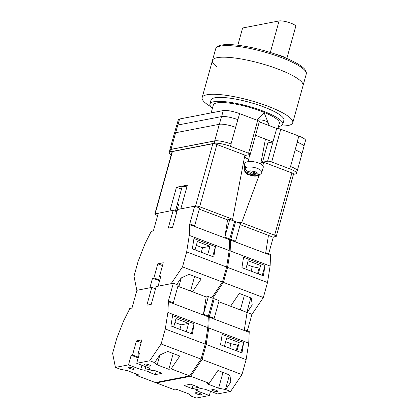 <?xml version="1.0" encoding="UTF-8"?>
<svg xmlns="http://www.w3.org/2000/svg" width="419" height="419" viewBox="0 0 419 419"><rect width="100%" height="100%" fill="white"/><g stroke="black" fill="none" stroke-linecap="round" stroke-linejoin="round"><path stroke-width="0.63" d="M261.021 162.315A10.239 2.189 -164.5 0 0 262.483 162.211L267.605 161.215A3.148 0.676 -164.5 0 1 271.685 161.985L289.754 168.836A12.601 2.697 -164.5 0 1 296.432 173.257A12.601 2.697 -164.5 0 1 295.159 174.011L293.483 174.335M244.822 155.512A10.239 2.189 -164.5 0 0 244.816 155.512L249.944 154.522A3.148 0.676 -164.5 0 0 250.263 154.333A3.148 0.676 -164.5 0 0 248.593 153.228L257.68 120.468L239.61 113.617A12.601 2.697 15.5 0 0 223.28 110.553L179.589 119.001A12.601 2.697 15.5 0 0 178.316 119.755L176.729 125.48M171.256 154.768A12.601 2.697 -164.5 0 1 169.229 152.516A12.601 2.697 -164.5 0 1 170.502 151.762L214.198 143.314A12.601 2.697 -164.5 0 1 230.523 146.378L248.593 153.228M255.527 135.342L272.947 141.947L276.687 128.455L259.272 121.85M297.155 142.151L297.254 142.188A12.601 2.697 15.5 0 0 297.155 142.151L298.836 136.07A12.601 2.697 15.5 0 1 305.519 140.496L303.922 146.241M257.68 120.468A3.148 0.676 15.5 0 1 259.345 121.573L250.263 154.333M276.687 128.455A3.148 0.676 15.5 0 1 280.772 129.22L298.836 136.07M170.502 151.762L171.162 149.389L214.853 140.941A12.601 2.697 -164.5 0 1 231.183 144.005L231.037 143.953A12.601 2.697 -164.5 0 0 214.706 140.889L219.315 124.286L175.619 132.734A12.601 2.697 -164.5 0 0 174.346 133.483L169.742 150.091A12.601 2.697 -164.5 0 0 169.779 150.536M169.742 150.091A12.601 2.697 -164.5 0 1 171.015 149.337L214.706 140.889M171.162 149.389A12.601 2.697 -164.5 0 0 169.889 150.143L169.229 152.516M296.971 171.303A12.601 2.697 -164.5 0 0 297.233 170.942A12.601 2.697 -164.5 0 0 290.556 166.516L295.159 149.913A12.601 2.697 -164.5 0 0 295.117 149.897L295.159 149.913A12.601 2.697 -164.5 0 1 301.842 154.339L297.233 170.942M296.432 173.257L297.092 170.884A12.601 2.697 -164.5 0 0 290.409 166.463L290.556 166.516M235.682 127.366A12.601 2.697 -164.5 0 0 235.64 127.35L239.61 113.617M175.671 132.723L177.803 125.04L221.494 116.592A12.601 2.697 -164.5 0 1 237.824 119.656A12.601 2.697 15.5 0 1 237.924 119.693M177.803 125.04A12.601 2.697 -164.5 0 0 176.525 125.794L174.451 133.273M301.858 154.103L303.932 146.613A12.601 2.697 -164.5 0 0 297.254 142.188L295.117 149.897M231.037 143.953L235.64 127.35A12.601 2.697 -164.5 0 0 219.315 124.286M264.719 142.947A10.239 2.189 -164.5 0 0 267.825 142.937L272.947 141.947L267.605 161.215M268.113 125.202L268.39 123.731A6.301 2.404 -169.2 0 0 268.322 123.139A6.301 2.404 -169.2 0 0 265.201 120.902A6.301 2.404 -169.2 0 0 257.214 120.29M251.049 172.256L250.819 173.471L246.791 172.309C245.11 171.696 244.272 170.533 244.272 168.826A8.946 3.41 -169.2 0 0 244.198 169.15L244.706 163.808A9.448 3.603 10.8 0 1 245.146 162.891A9.448 3.603 10.8 0 1 255.946 162.19A9.448 3.603 10.8 0 1 263.258 167.354L261.76 172.508A8.946 3.41 -169.2 0 0 255.595 167.82A8.946 3.41 -169.2 0 0 245.225 167.82C245.22 169.527 246.063 170.69 247.739 171.298L251.772 172.466L252.4 171.795L254.82 172.497L254.186 173.162L258.214 174.33C259.942 174.702 261.11 174.121 261.728 172.591A8.946 3.41 -169.2 0 0 261.76 172.508L261.728 172.591M245.225 167.82L245.361 166.385A9.077 3.462 -169.2 0 0 244.759 166.851A9.077 3.462 -169.2 0 0 244.413 167.396L244.272 168.826M244.198 169.15C244.581 172.193 246.21 174.105 249.08 174.885C252.584 175.797 254.731 176.949 259.539 175.137L257.266 175.336L253.233 174.168L252.605 174.838L250.19 174.142L250.819 173.471M245.241 167.631L244.413 167.396M253.144 172.01L252.605 174.838M253.621 172.151L253.233 174.168M254.338 172.356L254.186 173.162M197.569 389.246L197.113 390.89L195.757 389.597L201.22 388.539L205.305 389.303L217.529 393.939L230.591 391.414L241.967 374.623L246.126 359.633L248.729 343.13L249.247 331.602L244.356 329.748L247.079 312.469L218.797 301.748L230.607 306.226L239.296 293.4L251.3 298.056L252.217 304.896L247.079 312.469L251.971 314.323L263.347 297.532L267.505 282.542L270.108 266.039L270.627 254.516L265.735 252.662L268.459 235.384L240.176 224.657M247.299 330.863L251.971 314.323M212.711 298.187L223.411 282.39L263.347 297.532M258.282 273.874L260.608 265.484L248.116 260.749L245.791 269.134M262.263 275.383L265.018 265.452L263.383 275.807L241.92 267.668L243.554 257.313L265.018 265.452M268.673 253.778L273.256 237.254L268.453 235.431M223.411 282.39L227.569 267.401L230.167 250.897L230.57 240.108L235.598 221.672L234.472 221.887M235.598 221.672L240.485 223.526L235.578 241.229L230.686 239.375M230.57 240.108L270.512 255.25M227.569 267.401L267.505 282.542M230.167 250.897L270.108 266.039M259.937 267.893L259.11 268.055L257.57 273.602M250.84 297.878L246.822 312.37M247.048 264.609L252.343 266.62L259.11 268.055M252.343 266.62L251.091 271.145M244.371 295.369L240.338 309.913M278.122 69.109A47.012 10.061 -164.5 0 0 212.443 60.483A47.012 10.061 15.5 0 1 278.122 69.109A47.012 10.061 15.5 0 1 303.047 85.612A47.012 10.061 -164.5 0 0 278.122 69.109M210.799 106.62A47.012 10.061 15.5 0 1 202.157 97.575A47.012 10.061 15.5 0 1 267.835 106.201A47.012 10.061 15.5 0 1 292.761 122.704A47.012 10.061 15.5 0 1 280.693 126.004M212.433 108.254A37.799 8.092 15.5 0 1 209.935 104.012L211.035 100.036A37.799 8.092 15.5 0 1 263.844 106.971A37.799 8.092 15.5 0 1 283.883 120.243L282.783 124.213A37.799 8.092 15.5 0 1 278.452 126.564M209.935 104.012A37.799 8.092 15.5 0 1 262.739 110.946A37.799 8.092 15.5 0 1 282.783 124.213M211.145 112.9L213.35 104.96A34.253 7.333 15.5 0 1 261.205 111.239A34.253 7.333 15.5 0 1 279.368 123.27L277.917 128.486M216.963 66.867A47.012 10.061 15.5 0 1 212.443 60.483L202.157 97.575M286.853 58.471L295.751 26.376A9.134 1.954 -164.5 0 0 290.906 23.171A9.134 1.954 -164.5 0 0 279.07 20.95L242.611 28L237.83 45.242M285.716 57.995A9.134 1.954 -164.5 0 0 281.788 56.052A9.134 1.954 -164.5 0 0 276.252 54.412M177.352 210.155A6.301 1.346 15.5 0 0 177.022 210.149L178.667 204.221A6.301 1.346 -164.5 0 0 177.813 204.283A6.301 1.346 -164.5 0 0 177.305 204.482L178.473 204.928M186.916 186.858A6.301 1.346 -164.5 0 0 182.747 186.497A6.301 1.346 -164.5 0 0 182.108 186.874L175.53 210.589A6.301 1.346 15.5 0 1 175.661 210.411L177.305 204.482M176.158 211.464A6.301 1.346 15.5 0 1 175.53 210.589M177.022 210.149L177.321 210.259M155.145 213.816A3.148 0.676 -164.5 0 0 154.826 214.004L172.094 151.736A3.148 0.676 15.5 0 1 172.413 151.547L155.145 213.816L169.894 210.961L176.472 187.241L187.393 185.13L180.814 208.851L195.563 206.001L212.831 143.733A3.148 0.676 15.5 0 1 216.911 144.503L244.895 155.109L232.618 219.268L199.643 206.766A3.148 0.676 -164.5 0 0 195.563 206.001M172.413 151.547L212.831 143.733M154.826 214.004A3.148 0.676 -164.5 0 0 156.497 215.109L157.638 215.539M262.713 165.573L263.912 162.321L291.896 172.932A3.148 0.676 15.5 0 1 293.567 174.037L276.299 236.3A3.148 0.676 -164.5 0 1 275.98 236.489L272.842 237.096M276.299 236.3A3.148 0.676 -164.5 0 0 274.628 235.195L291.896 172.932M259.11 175.346L241.653 222.693L274.628 235.195M241.653 222.693A5.238 1.121 15.5 0 1 235.771 221.735M235.583 221.677A5.238 1.121 15.5 0 1 234.63 221.326M234.048 221.085A5.238 1.121 15.5 0 1 232.084 219.603A5.238 1.121 15.5 0 1 232.618 219.268M263.912 162.321A11.025 2.362 15.5 0 1 261.006 162.373M248.766 159.304A11.025 2.362 15.5 0 1 244.528 157.02M181.479 189.142L176.472 187.241M177.127 210.972L175.661 210.411M177.897 286.24L206.185 296.966L192.504 291.776L201.193 278.954L189.058 274.351L181.16 277.959L176.698 284.538M199.276 209.149L227.564 219.875L224.835 237.154L229.727 239.008L229.209 250.536L226.606 267.034L222.447 282.029L182.511 266.887L171.135 283.679L158.073 286.203L160.744 276.566L159.377 276.833L163.284 262.75L157.822 263.802L153.914 277.886L152.553 278.153L149.882 287.785L136.814 290.315L133.991 276.268L138.15 261.278L144.922 243.968L151.243 231.403M222.447 282.029L211.747 297.825M151.102 231.351L153.354 230.995L158.288 213.208L173.167 210.328L168.234 228.119L172.607 227.276L177.541 209.484L194.699 206.164L189.791 223.866L189.273 235.394L186.67 251.892L182.511 266.887M176.912 211.747L173.167 210.328M194.699 206.164L199.591 208.018L194.678 225.721L189.791 223.866M227.564 219.875L229.748 219.451L234.635 221.305L229.727 239.008M229.209 250.536L189.273 235.394M226.606 267.034L186.67 251.892M215.424 246.65L193.96 238.511L192.331 248.87L213.79 257.004L215.424 246.65L212.669 256.58M229.612 239.741L189.676 224.605M224.835 237.154L229.748 219.451M207.683 254.689L210.008 246.304L197.386 241.517L195.06 249.902M159.765 280.101L153.914 277.886M162.499 265.578L157.822 263.802M160.545 277.273L159.377 276.833M159.566 280.809L152.553 278.153M210.008 246.304L202.56 247.744L201.303 252.269M194.599 276.451L190.551 291.037M202.56 247.744L196.317 245.377M181.286 277.897L178.871 286.612M212.114 389.544A3.148 0.676 15.5 0 1 215.623 390.105A3.148 0.676 15.5 0 1 217.87 391.414A3.148 0.676 15.5 0 1 217.55 391.603A3.148 0.676 15.5 0 1 214.046 391.037A3.148 0.676 15.5 0 1 211.799 389.733A3.148 0.676 15.5 0 1 212.114 389.544M195.731 392.713A3.148 0.676 15.5 0 1 199.24 393.273A3.148 0.676 15.5 0 1 201.481 394.583A3.148 0.676 15.5 0 1 201.167 394.771A3.148 0.676 15.5 0 1 197.658 394.206A3.148 0.676 15.5 0 1 195.411 392.902A3.148 0.676 15.5 0 1 195.731 392.713M190.697 384.197L198.847 387.287L192.159 388.581L184.004 385.49L190.697 384.197M230.591 391.414L225.705 389.56L218.634 388.183L206.955 383.752L209.228 383.312L190.655 376.272L202.031 359.481L241.967 374.623M156.229 382.379L156.334 382.908L190.655 376.272M156.334 382.908L174.906 389.948L177.185 389.508L188.864 393.939L191.383 396.196L196.27 398.05L209.338 395.526L197.113 390.89M225.705 389.56L230.838 381.981L229.921 375.146L217.922 370.485L209.228 383.312M236.903 350.96L239.228 342.574L226.737 337.84L224.411 346.225M240.883 352.473L243.638 342.538L242.004 352.898L220.541 344.758L222.175 334.404L243.638 342.538M191.31 395.845L191.383 396.196M210.516 391.278L209.338 395.526M251.877 314.344L247.074 312.522M202.031 359.481L206.19 344.491L208.793 327.988L209.191 317.199L214.219 298.763L213.098 298.977M214.219 298.763L219.111 300.617L214.198 318.314L209.311 316.46M209.191 317.199L249.132 332.34M206.19 344.491L246.126 359.633M208.793 327.988L248.729 343.13M193.117 385.113L192.159 388.581M238.558 344.984L237.73 345.146L236.19 350.693M229.46 374.968L225.396 389.618M225.668 341.7L230.963 343.706L237.73 345.146M230.963 343.706L229.712 348.236M222.992 372.454L218.634 388.183M133.912 369.275A3.148 0.676 15.5 0 1 130.409 368.71A3.148 0.676 15.5 0 1 128.162 367.4A3.148 0.676 15.5 0 1 128.481 367.212A3.148 0.676 15.5 0 1 131.985 367.777A3.148 0.676 15.5 0 1 134.232 369.087A3.148 0.676 15.5 0 1 133.912 369.275M150.295 366.106A3.148 0.676 15.5 0 1 146.791 365.541A3.148 0.676 15.5 0 1 144.545 364.231A3.148 0.676 15.5 0 1 144.864 364.043A3.148 0.676 15.5 0 1 148.368 364.609A3.148 0.676 15.5 0 1 150.615 365.918A3.148 0.676 15.5 0 1 150.295 366.106M155.334 374.617L147.184 371.527L153.873 370.234L162.022 373.324L155.334 374.617L156.292 371.155M115.435 367.4L120.326 369.254L127.397 370.632L139.077 375.063L136.798 375.503L155.376 382.542L189.697 375.906L171.125 368.867L168.847 369.307L157.162 364.881L154.648 362.618L149.756 360.764L136.694 363.294L148.918 367.929L150.269 369.223L144.806 370.276L140.726 369.511L128.502 364.876L115.435 367.4L112.611 353.358L116.77 338.363L123.542 321.059L129.869 308.494M136.515 374.094L136.798 375.503M171.125 368.867L179.814 356.04L167.679 351.441L159.78 355.045L154.648 362.618M208.348 316.099L213.255 298.396L208.369 296.542L206.185 296.966L203.456 314.245L208.348 316.099L207.829 327.627L205.226 344.125L201.073 359.12L189.697 375.906M201.073 359.12L161.132 343.978L149.756 360.764M141.119 342.663L136.442 340.893L141.905 339.835L137.998 353.919L139.365 353.657L136.694 363.294M129.722 308.436L131.975 308.085L136.908 290.294L151.788 287.418L146.859 305.21L151.228 304.362L156.161 286.575L173.319 283.254L168.412 300.957L167.893 312.485L165.29 328.983L161.132 343.978M136.442 340.893L132.54 354.977L131.173 355.239L128.502 364.876M155.533 288.838L151.788 287.418M173.319 283.254L178.211 285.109L173.298 302.811L168.412 300.957M207.829 327.627L167.893 312.485M205.226 344.125L165.29 328.983M194.044 323.74L172.581 315.601L170.952 325.956L192.415 334.095L194.044 323.74L191.294 333.671M208.233 316.832L168.297 301.69M203.456 314.245L208.369 296.542M186.308 331.78L188.634 323.395L176.011 318.608L173.681 326.993M138.385 357.192L132.54 354.977M139.171 354.364L137.998 353.919M145.791 366.74L144.806 370.276M141.905 365.268L140.726 369.511M138.186 357.899L131.173 355.239M188.634 323.395L181.181 324.835L179.924 329.36M173.22 353.542L168.847 369.307M181.181 324.835L174.938 322.468M159.906 354.987L157.162 364.881M271.685 161.985L280.772 129.22M289.754 168.836L290.409 166.463M230.523 146.378L231.183 144.005M221.614 116.571L223.28 110.553M177.923 125.019L179.589 119.001M219.362 124.275L221.494 116.592M171.015 149.337L175.619 132.734M214.198 143.314L214.853 140.941M267.825 142.937L262.483 162.211M257.266 175.336A5.803 2.215 10.8 0 1 250.751 175.173A5.803 2.215 10.8 0 1 246.791 172.309M247.739 171.298A5.803 2.215 10.8 0 1 254.254 171.465A5.803 2.215 10.8 0 1 258.214 174.33M281.332 57.544A47.012 10.061 -164.5 0 0 215.649 48.923L216.052 47.986C217.126 46.451 218.943 45.482 221.51 45.069C225.736 44.304 231.66 44.424 239.286 45.425C253.071 47.352 267.044 50.945 281.207 56.204C291.456 60.111 298.757 63.918 303.105 67.632C305.168 69.345 306.263 71.151 306.389 73.058L306.252 74.048A47.012 10.061 -164.5 0 0 281.332 57.544M279.07 20.95L270.328 52.464M216.911 144.503L199.643 206.766M268.322 123.139L264.101 112.643L256.931 120.18M265.457 139.103L260.697 163.997M249.672 154.574L248.32 161.629M306.252 74.048L292.761 122.704M215.649 48.923L212.443 60.483"/></g></svg>
